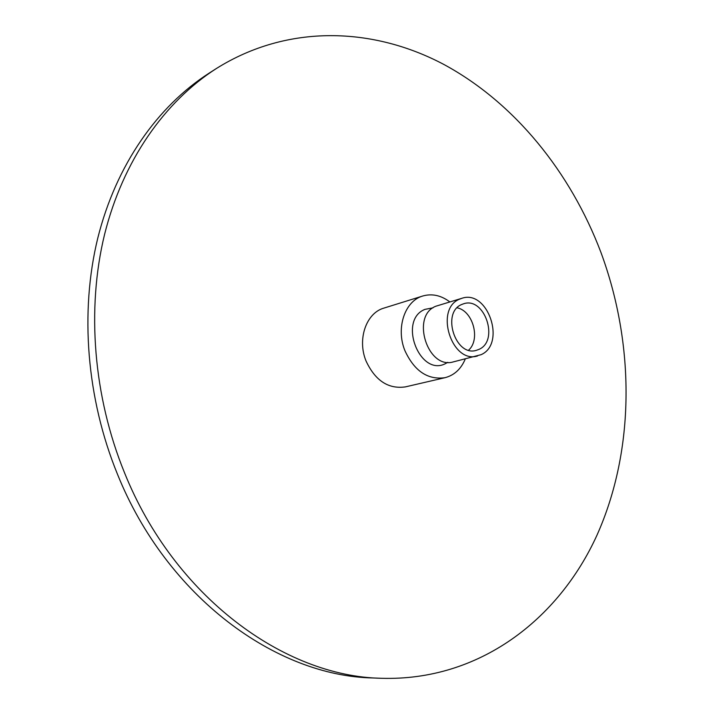 <?xml version="1.0" encoding="UTF-8"?>
<svg xmlns="http://www.w3.org/2000/svg" width="714" height="714" viewBox="0 0 714 714"><rect width="100%" height="100%" fill="white"/><g stroke="black" fill="none" stroke-linecap="round" stroke-linejoin="round"><path stroke-width="1.07" d="M216.262 68.589L209.113 73.158C157.794 106.118 116.186 164.532 97.773 238.137C79.736 311.804 86.483 398.43 117.489 474.266C166.817 596.922 276.095 676.194 373.136 677.97L381.615 678.3C478.898 681.165 558.526 619.788 597.02 535.089C635.183 449.57 634.951 344.398 600.893 252.31C570.62 172.395 514.865 102.941 444.09 64.581C373.395 27.025 287.885 23.642 216.262 68.589C164.738 101.674 122.96 160.463 104.521 234.647C86.439 308.903 93.293 396.288 124.539 472.811C174.27 596.592 284.208 676.542 381.615 678.3M449.811 301.897C441.073 295.355 432.086 293.383 422.849 295.98L383.998 308.073C366.246 312.911 357.027 339.257 366.05 361.016C375.234 380.651 388.345 389.273 405.373 386.89L445.009 377.688C454.291 375.269 461.048 369.031 465.287 358.963M422.849 295.98C404.856 300.871 395.627 328.092 404.927 350.69C414.379 371.075 427.74 380.08 445.009 377.688M447.776 362.328L445.866 363.408C419.984 377.786 397.493 320.042 424.955 309.367L432.996 307.841M435.87 306.217C410.55 315.784 427.588 369.906 453.345 361.882L481.093 354.679C506.36 343.791 487.832 289.143 461.896 298.291L435.87 306.217M461.896 298.291L459.718 299.104C434.219 308.769 451.605 364.086 477.541 355.974M461.779 304.467C441.207 312.366 455.336 356.991 476.283 350.36L479.04 349.351C499.47 340.649 484.592 296.462 463.645 303.771L461.779 304.467M457.121 307.805C473.016 310.858 480.781 339.507 468.607 350.172"/></g></svg>
